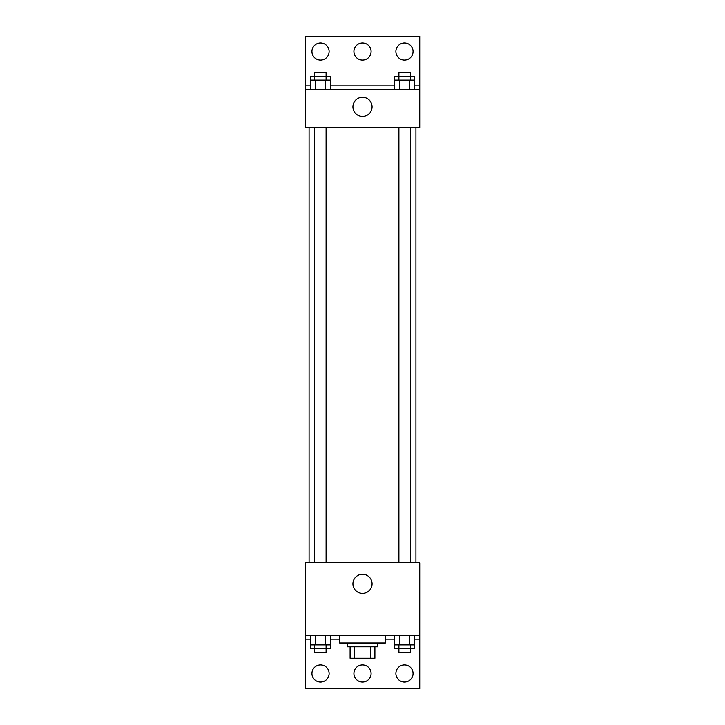 <?xml version="1.0" encoding="UTF-8"?>
<svg xmlns="http://www.w3.org/2000/svg" width="725" height="725" viewBox="0 0 725 725"><rect width="100%" height="100%" fill="white"/><g stroke="black" fill="none" stroke-linecap="round" stroke-linejoin="round"><path stroke-width="1.09" d="M370.529 646.772L370.529 658.228L350.103 658.228L350.103 646.772M370.529 658.228L374.897 658.228L374.897 646.772L374.897 658.228M377.761 642.957L377.761 646.772L347.239 646.772L347.239 642.957M354.471 646.772L354.471 658.228M339.608 635.327L339.608 642.957L385.392 642.957L385.392 635.327M305.261 635.327L305.261 562.827L419.739 562.827L419.739 635.327L305.261 635.327L305.261 688.75L419.739 688.75L419.739 639.142L414.537 639.142M419.739 635.327L419.739 639.142M352.93 583.815A9.57 9.57 0 0 1 367.285 575.532A9.57 9.57 0 0 1 367.285 592.107A9.57 9.57 0 0 1 352.93 583.815M385.609 635.327L385.392 639.142M394.708 639.142L385.609 639.142M339.391 635.327L339.391 639.142L330.292 639.142M310.463 639.142L305.261 639.142M395.886 673.489A8.582 8.582 0 0 1 408.764 666.048A8.582 8.582 0 0 1 408.764 680.92A8.582 8.582 0 0 1 395.886 673.489M311.94 673.489A8.582 8.582 0 0 1 324.818 666.048A8.582 8.582 0 0 1 324.818 680.92A8.582 8.582 0 0 1 311.94 673.489M353.918 673.489A8.582 8.582 0 0 1 366.796 666.048A8.582 8.582 0 0 1 366.796 680.92A8.582 8.582 0 0 1 353.918 673.489M415.923 127.827L415.923 562.827M410.35 562.827L410.35 127.827M326.096 127.827L326.096 562.827M419.739 127.827L305.261 127.827L305.261 36.25L419.739 36.25L419.739 127.827M419.739 89.673L305.261 89.673M352.93 106.838A9.57 9.57 0 0 1 367.285 98.555A9.57 9.57 0 0 1 367.285 115.13A9.57 9.57 0 0 1 352.93 106.838M305.261 85.858L310.463 85.858M330.292 85.858L394.708 85.858M414.537 85.858L419.739 85.858M353.918 51.511A8.582 8.582 0 0 1 366.796 44.08A8.582 8.582 0 0 1 366.796 58.952A8.582 8.582 0 0 1 353.918 51.511M329.114 51.511A8.582 8.582 0 0 1 316.236 58.952A8.582 8.582 0 0 1 316.236 44.08A8.582 8.582 0 0 1 329.114 51.511M413.06 51.511A8.582 8.582 0 0 1 400.182 58.952A8.582 8.582 0 0 1 400.182 44.08A8.582 8.582 0 0 1 413.06 51.511M410.35 80.131L410.35 72.5L398.904 72.5L398.904 76.315L414.537 76.315L414.537 80.131L394.708 80.131L394.708 89.673M414.537 80.131L414.537 89.673M409.58 80.131L409.58 89.673M399.665 80.131L399.665 89.673M326.096 80.131L326.096 72.5L314.65 72.5L314.65 76.315L330.292 76.315L330.292 80.131L310.463 80.131L310.463 89.673M330.292 80.131L330.292 89.673M325.335 80.131L325.335 89.673M315.42 80.131L315.42 89.673M398.904 80.131L398.904 76.315L394.708 76.315L394.708 80.131M314.65 80.131L314.65 76.315L310.463 76.315L310.463 80.131M414.537 635.327L414.537 644.869L394.708 644.869L394.708 648.685L410.35 648.685L410.35 652.5L398.904 652.5L398.904 644.869M394.708 635.327L394.708 644.869M409.58 635.327L409.58 644.869M399.665 635.327L399.665 644.869M410.35 644.869L410.35 648.685L414.537 648.685L414.537 644.869M330.292 635.327L330.292 644.869L310.463 644.869L310.463 648.685L326.096 648.685L326.096 652.5L314.65 652.5L314.65 644.869M310.463 635.327L310.463 644.869M325.335 635.327L325.335 644.869M315.42 635.327L315.42 644.869M326.096 644.869L326.096 648.685L330.292 648.685L330.292 644.869M309.077 127.827L309.077 562.827M398.904 562.827L398.904 127.827M314.65 127.827L314.65 562.827"/></g></svg>
